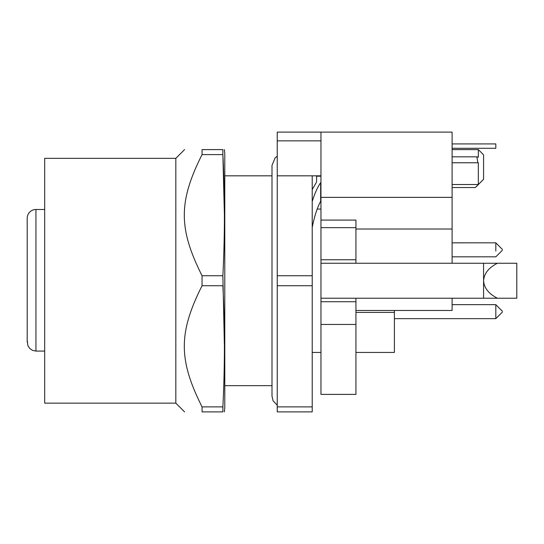 <?xml version="1.0" encoding="UTF-8"?>
<svg xmlns="http://www.w3.org/2000/svg" width="544" height="544" viewBox="0 0 544 544"><rect width="100%" height="100%" fill="white"/><g stroke="black" fill="none" stroke-linecap="round" stroke-linejoin="round"><path stroke-width="0.82" d="M27.2 340.197L27.873 345.63L29.777 348.507L32.613 350.418L35.945 351.084L44.683 351.084M35.945 351.084L35.945 209.488A8.745 8.745 0 0 0 27.2 218.232L27.2 342.21M27.2 328.828L27.2 324.768M27.2 236.715L27.2 218.232M27.2 249.832C27.2 232.914 27.2 232.914 27.2 249.832M175.828 158.345L175.828 403.145L44.683 403.145L44.683 158.345L175.828 158.345L184.572 149.6M202.055 154.598L222.877 154.598L222.877 149.6L202.055 149.6C178.398 149.6 178.398 149.6 202.055 149.6C178.398 149.6 178.398 149.6 202.055 149.6L202.055 154.598C178.425 201.695 178.371 228.487 202.055 275.747L202.055 285.743C178.425 332.84 178.371 359.632 202.055 406.885L202.055 411.883C178.398 411.883 178.398 411.883 202.055 411.883C178.398 411.883 178.398 411.883 202.055 411.883L222.877 411.883C224.917 411.883 224.917 411.883 222.877 411.883L222.931 405.742M224.407 346.317L222.877 275.747L202.055 275.747L200.947 273.666M224.407 215.172L222.877 154.598C224.917 195.031 224.917 235.409 222.877 275.747L222.911 274.985M222.877 149.6C224.917 149.6 224.917 149.6 222.877 149.6M202.055 285.743L222.877 285.743C224.917 326.169 224.917 366.554 222.877 406.885L202.055 406.885M224.407 411.883L224.788 407.517L224.788 153.972L224.407 149.6M277.243 407.667L277.243 132.117L320.96 132.117L320.96 394.4L355.932 394.4L355.932 298.228M277.243 411.883L277.243 406.885L312.215 406.885L312.215 411.883L277.243 411.883M277.243 285.743L312.215 285.743L312.215 406.885M277.243 275.747L312.215 275.747L312.215 285.743M312.215 175.828L312.215 275.747M316.438 182.247L312.215 189.557L316.438 182.247M312.215 227.399A87.428 22.63 90 0 1 320.661 201.362L320.661 182.668C317.553 187.082 314.738 193.365 312.215 201.511M316.588 181.839L316.588 176.195L320.96 176.195M316.588 176.195L316.588 175.828M320.661 201.362L320.96 200.62M320.96 132.117L452.105 132.117L452.105 229.017L355.932 229.017M320.96 324.455L355.932 324.455M516.8 298.228L497.393 298.228C488.696 293.774 484.092 287.939 483.575 280.745C484.092 273.544 488.696 267.716 497.393 263.255L516.8 263.255L516.8 298.119M320.96 298.228L497.393 298.228M320.96 263.255L497.393 263.255M355.932 263.255L355.932 220.089L320.96 220.089M320.96 175.828L277.243 175.828M452.105 148.288L495.815 148.288L495.815 143.915L452.105 143.915M355.932 310.468L452.105 310.468L452.105 298.228M452.105 263.255L452.105 229.017M483.575 263.255L483.575 298.228M478.332 162.772L478.332 184.518L475.891 187.014L483.575 179.323L483.575 154.843L478.332 149.6L478.332 157.216L476.864 156.822L477.802 162.547L478.332 162.772L452.105 162.772M483.575 179.323L475.286 187.544L452.105 187.544M478.332 184.518L452.105 184.518M394.4 310.468L394.4 352.437L355.932 352.437M483.575 154.843L478.332 149.6L452.105 149.6M502.398 312.066L495.815 318.648L495.815 304.66L452.105 304.66M495.815 251.083L495.815 242.828L452.105 242.835M320.96 301.723L355.932 301.723M320.96 259.76L355.932 259.76M320.96 227.657L355.932 227.657M320.96 197.37L452.105 197.37M320.96 140.855L277.243 140.855M355.932 312.419L394.4 312.419M44.683 209.488L35.945 209.488M175.828 403.145L184.572 411.883M277.243 405.232L273.068 400.765L272 396.148L272 165.335L272 175.828L224.788 175.828M272 385.655L224.788 385.655M277.243 156.25L275.189 157.801L272 165.335M320.96 352.437L312.215 352.437M320.96 209.052L317.193 209.052M476.864 156.822L452.105 156.822M495.815 318.648L394.4 318.648M495.815 256.829L502.398 250.247L495.815 256.829L452.105 256.829M502.398 311.236L495.815 304.66M502.398 249.417L495.815 242.835L502.398 249.417"/></g></svg>

